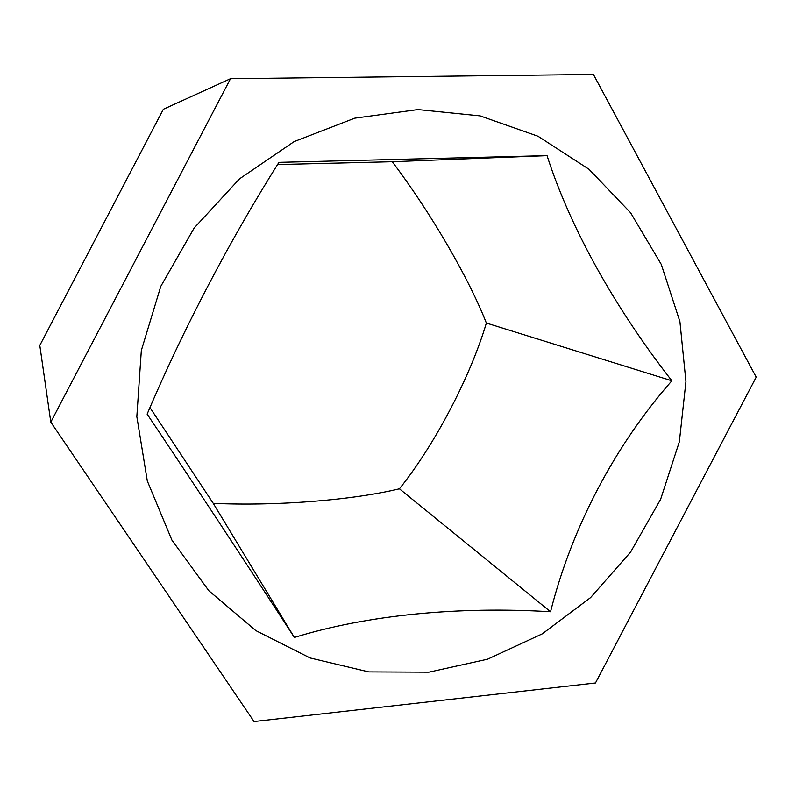 <?xml version="1.0" encoding="UTF-8"?>
<svg xmlns="http://www.w3.org/2000/svg" width="796" height="796" viewBox="0 0 796 796"><rect width="100%" height="100%" fill="white"/><g stroke="black" fill="none" stroke-linecap="round" stroke-linejoin="round"><path stroke-width="1.19" d="M277.585 164.553L392.239 161.727C430.497 212.204 468.675 277.854 486.366 323.057C470.287 376.846 435.074 444.357 399.423 488.804C352.668 500.107 276.839 506.246 213.238 503.341L149.966 407.582M547.051 155.638C570.215 227.925 614.87 307.724 671.854 380.786C615.268 445.103 571.916 526.972 550.543 611.746C459.173 606.214 367.603 614.801 294.351 637.457C242.82 558.086 190.552 478.714 147.131 414.099C182.99 329.753 229.347 240.949 278.948 162.354L547.051 155.638L392.239 161.727M136.832 416.626L147.32 481.003L171.896 540.076L208.841 590.741L255.834 630.611L310.122 657.974L368.787 671.904L428.885 672.172L487.58 659.188L542.255 633.865L590.602 597.577L630.601 552.066L660.61 499.361L679.356 441.72L685.933 381.602L679.913 321.614L661.297 264.431L630.611 212.771L588.97 169.249L538.036 136.265L480.078 115.878L417.92 109.579L354.777 118.166L294.142 141.589L239.516 178.851L194.154 228.024L160.782 286.361L141.33 350.469L136.832 416.626M671.854 380.786L486.366 323.057M550.543 611.746L399.423 488.804M294.351 637.457L213.238 503.341M254.033 721.544L595.468 682.988L756.2 377.125L593.418 74.456L230.502 78.714L163.339 109.281L39.8 345.424L50.795 422.109L254.033 721.544M230.502 78.714L50.795 422.109"/></g></svg>
